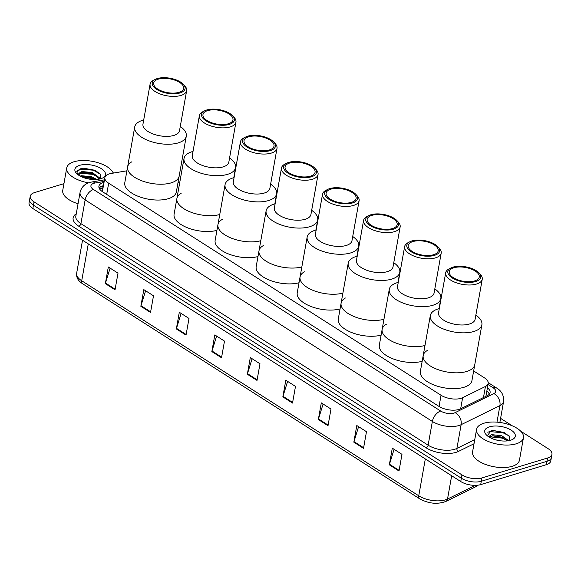 <?xml version="1.0" encoding="UTF-8"?>
<svg xmlns="http://www.w3.org/2000/svg" width="581" height="581" viewBox="0 0 581 581"><rect width="100%" height="100%" fill="white"/><g stroke="black" fill="none" stroke-linecap="round" stroke-linejoin="round"><path stroke-width="0.87" d="M126.912 170.799L111.189 173.458A14.285 6.551 10.1 0 0 109.257 173.908A14.285 6.551 10.1 0 0 104.878 177.583A14.285 6.551 10.1 0 0 108.676 183.204L441.052 395.269A14.285 6.551 10.1 0 0 462.629 397.695L485.447 386.474A14.285 6.551 10.1 0 0 488.193 383.438A14.285 6.551 10.1 0 0 484.394 377.817L473.646 370.961M102.801 189.559L102.605 190.633A4.764 2.186 10.1 0 0 102.205 191.519M102.888 191.97A14.285 6.551 -169.9 0 1 102.605 190.633M179.594 183.349L178.047 182.361M104.028 182.361A14.285 6.551 10.1 0 0 103.287 182.557A14.285 6.551 10.1 0 0 98.908 186.232A14.285 6.551 10.1 0 0 102.706 191.853L438.967 406.395A14.285 6.551 10.1 0 0 460.544 408.821L487.35 395.639A14.285 6.551 10.1 0 0 490.095 392.603A14.285 6.551 10.1 0 0 487.415 387.774M99.09 187.983A14.285 6.551 -169.9 0 1 102.699 185.891A14.285 6.551 -169.9 0 1 103.433 185.695M113.099 172.76A14.285 6.551 -169.9 0 1 113.963 172.993M520.758 431.218L548.152 448.699A14.285 6.551 -169.9 0 1 551.95 454.32A14.285 6.551 -169.9 0 1 547.571 457.995L481.889 477.938A14.285 6.551 -169.9 0 1 461.946 474.88L34.039 201.861A14.285 6.551 -169.9 0 1 30.234 196.24A14.285 6.551 -169.9 0 1 34.62 192.565L63.932 183.661M500.59 418.356L512.289 425.822M551.95 454.32L550.766 460.987A14.285 6.551 -169.9 0 1 546.38 464.655L480.698 484.605A14.285 6.551 -169.9 0 1 460.755 481.54L32.848 208.528L33.444 205.195A14.285 6.551 -169.9 0 1 29.646 199.573A14.285 6.551 -169.9 0 0 33.444 205.195L461.35 478.214L33.444 205.195L34.039 201.861M480.698 484.605L481.293 481.271A14.285 6.551 -169.9 0 1 461.35 478.214A14.285 6.551 -169.9 0 0 481.293 481.271L546.975 461.321L481.293 481.271L481.889 477.938M551.354 457.654A14.285 6.551 -169.9 0 1 546.975 461.321A14.285 6.551 -169.9 0 0 551.354 457.654M486.827 391.107A14.285 6.551 -169.9 0 1 489.325 394.187M399.016 471.002L401.979 454.342L392.298 448.169L389.335 464.829L399.016 471.002M394.092 449.309L389.481 464.234A3.806 2.266 122.5 0 0 389.335 464.829M363.517 448.358L366.48 431.698L356.799 425.517L353.836 442.177L363.517 448.358M358.593 426.665L353.982 441.589A3.806 2.266 122.5 0 0 353.836 442.177M328.018 425.706L330.988 409.046L321.308 402.873L318.337 419.533L328.018 425.706M323.101 404.013L318.482 418.937A3.806 2.266 122.5 0 0 318.337 419.533M292.519 403.061L295.489 386.401L285.808 380.221L282.838 396.881L292.519 403.061M287.602 381.368L282.983 396.293A3.806 2.266 122.5 0 0 282.838 396.881M115.031 289.817L118.001 273.157L108.32 266.977L105.35 283.637L115.031 289.817M110.114 268.124L105.495 283.049A3.806 2.266 122.5 0 0 105.35 283.637M150.53 312.462L153.5 295.802L143.819 289.628L140.849 306.289L150.53 312.462M145.613 290.769L140.994 305.693A3.806 2.266 122.5 0 0 140.849 306.289M186.029 335.114L188.999 318.453L179.311 312.273L176.348 328.933L186.029 335.114M181.105 313.42L176.493 328.345A3.806 2.266 122.5 0 0 176.348 328.933M221.528 357.765L224.491 341.098L214.81 334.925L211.847 351.585L221.528 357.765M216.604 336.072L211.992 350.997A3.806 2.266 122.5 0 0 211.847 351.585M257.02 380.41L259.99 363.75L250.309 357.576L247.339 374.237L257.02 380.41M252.103 358.717L247.484 373.641A3.806 2.266 122.5 0 0 247.339 374.237M32.848 208.528A14.285 6.551 -169.9 0 1 29.05 202.907L30.234 196.24M88.602 182.855A23.806 10.916 -169.9 0 1 66.742 167.873A23.806 10.916 -169.9 0 1 74.048 161.75A23.806 10.916 -169.9 0 1 97.339 162.513A23.806 10.916 -169.9 0 1 113.244 173.109M78.043 203.771A23.806 10.916 -169.9 0 1 62.741 190.357L66.742 167.873M79.662 165.331A15.527 7.117 -169.9 0 1 100.281 168.032A15.527 7.117 -169.9 0 1 102.626 177.997A15.527 7.117 -169.9 0 1 100.702 178.759A15.527 7.117 -169.9 0 1 76.445 173.327A15.527 7.117 -169.9 0 1 79.662 165.331M100.382 178.854L100.716 174.496L95.095 170.291L83.708 168.214L80.962 168.592L76.852 171.104L77.375 174.22M99.409 179.086L93.657 174.155L92.183 173.581L83.947 172.325L81.957 172.593L78.813 174.62M99.794 179.006L99.54 177.888L92.364 172.542L82.146 171.555A10.763 4.938 -169.9 0 0 78.842 174.322A10.763 4.938 -169.9 0 0 78.885 175.339M95.255 179.558L91.442 177.75L83.206 176.493L81.391 176.726M96.758 179.471L91.624 176.704L81.405 175.716L80.163 176.101M77.687 174.474L82.146 171.555M93.41 178.541L82.662 176.53M94.151 174.38L83.403 172.368M95.277 170.371L83.62 168.221M94.471 179.565L91.842 178.527L82.161 177.067M97.978 176.958L92.59 174.358L80.142 173.247M100.629 174.358L93.33 170.197L80.628 169.136L76.677 171.853M180.263 126.476A26.189 12.012 -169.9 0 1 186.283 136.15L176.341 191.962A26.189 12.012 -169.9 0 1 168.308 198.695A26.189 12.012 -169.9 0 1 139.353 196.763A26.189 12.012 -169.9 0 1 124.777 182.783L127.595 166.95A26.189 12.012 10.1 0 0 134.56 177.263A26.189 12.012 10.1 0 0 161.939 184.213A26.189 12.012 10.1 0 0 179.159 176.137A26.189 12.012 -169.9 0 1 171.126 182.87A26.189 12.012 -169.9 0 1 142.171 180.938A26.189 12.012 -169.9 0 1 127.595 166.95A26.189 12.012 -169.9 0 1 131.909 161.765M186.283 136.15A26.189 12.012 -169.9 0 1 169.064 144.233A26.189 12.012 -169.9 0 1 141.684 137.276A26.189 12.012 -169.9 0 1 134.719 126.97A26.189 12.012 -169.9 0 1 143.703 119.969M183.407 84.361L184.794 85.872A18.57 8.519 -169.9 0 1 186.646 90.665L179.522 130.652A18.57 8.519 -169.9 0 1 167.313 136.382A18.57 8.519 -169.9 0 1 147.901 131.444A18.57 8.519 -169.9 0 1 142.962 124.138L150.087 84.151A18.57 8.519 -169.9 0 1 153.478 80.294L155.301 79.357A16.66 7.64 -169.9 0 1 180.633 82.11A16.66 7.64 -169.9 0 1 183.407 84.361A16.66 7.64 -169.9 0 1 178.069 93.41A16.66 7.64 -169.9 0 1 156.688 89.38A16.66 7.64 -169.9 0 1 155.301 79.357M186.646 90.665A18.57 8.519 -169.9 0 1 174.438 96.395A18.57 8.519 -169.9 0 1 155.025 91.464A18.57 8.519 -169.9 0 1 150.087 84.151M157.712 89.067A15.237 6.987 -169.9 0 1 153.66 83.068A15.237 6.987 -169.9 0 1 163.682 78.37A15.237 6.987 -169.9 0 1 179.609 82.422A15.237 6.987 -169.9 0 1 183.661 88.414A15.237 6.987 -169.9 0 1 173.646 93.113A15.237 6.987 -169.9 0 1 157.712 89.067M516.153 443.826A23.806 10.916 -169.9 0 1 489.834 442.068A23.806 10.916 -169.9 0 1 476.58 429.359A23.806 10.916 -169.9 0 1 483.886 423.237A23.806 10.916 -169.9 0 1 510.205 424.994A23.806 10.916 -169.9 0 1 523.452 437.704A23.806 10.916 -169.9 0 1 516.153 443.826M523.452 437.704L519.45 460.196A23.806 10.916 -169.9 0 1 512.144 466.318A23.806 10.916 -169.9 0 1 485.825 464.56A23.806 10.916 -169.9 0 1 472.578 451.851L476.58 429.359M507.634 440.848L501.65 437.123L493.102 435.735L488.97 436.985M508.716 440.681L501.89 435.801L491.7 434.624L488.527 436.694M499.798 440.71L495.586 439.81M509.05 441.052L509.726 436.738L504.257 432.518L493.305 430.492L491.076 430.782L487.292 435.779M489.492 426.817A15.527 7.117 -169.9 0 1 510.118 429.519A15.527 7.117 -169.9 0 1 512.464 439.483A15.527 7.117 -169.9 0 1 510.539 440.245A15.527 7.117 -169.9 0 1 486.282 434.82A15.527 7.117 -169.9 0 1 489.492 426.817M503.516 437.907L492.427 435.794M504.664 432.7L492.949 430.514M507.46 440.659L502.166 438.11L489.304 436.745M509.109 435.859L503.11 432.823L489.776 431.56L487.764 432.228M216.931 230.359A26.189 12.012 -169.9 0 1 188.244 228.072A26.189 12.012 -169.9 0 1 174.089 214.244L176.907 198.411A26.189 12.012 10.1 0 0 183.872 208.724A26.189 12.012 10.1 0 0 219.749 214.527A26.189 12.012 -169.9 0 1 191.069 212.247A26.189 12.012 -169.9 0 1 176.907 198.411A26.189 12.012 -169.9 0 1 181.214 193.226M229.575 157.938A26.189 12.012 -169.9 0 1 235.588 167.611A26.189 12.012 -169.9 0 1 218.369 175.687A26.189 12.012 -169.9 0 1 190.996 168.737A26.189 12.012 -169.9 0 1 184.032 158.431A26.189 12.012 -169.9 0 1 193.015 151.43M232.712 115.822L234.099 117.333A18.57 8.519 -169.9 0 1 235.951 122.126L228.834 162.114A18.57 8.519 -169.9 0 1 216.626 167.836A18.57 8.519 -169.9 0 1 197.213 162.905A18.57 8.519 -169.9 0 1 192.275 155.599L199.392 115.612A18.57 8.519 -169.9 0 1 202.791 111.755L204.614 110.818A16.66 7.64 -169.9 0 1 229.945 113.571A16.66 7.64 -169.9 0 1 232.712 115.822A16.66 7.64 -169.9 0 1 227.382 124.864A16.66 7.64 -169.9 0 1 206.001 120.841A16.66 7.64 -169.9 0 1 204.614 110.818M235.951 122.126A18.57 8.519 -169.9 0 1 223.743 127.856A18.57 8.519 -169.9 0 1 204.33 122.925A18.57 8.519 -169.9 0 1 199.392 115.612M207.025 120.528A15.237 6.987 -169.9 0 1 202.972 114.53A15.237 6.987 -169.9 0 1 212.987 109.831A15.237 6.987 -169.9 0 1 228.921 113.883A15.237 6.987 -169.9 0 1 232.974 119.875A15.237 6.987 -169.9 0 1 222.951 124.574A15.237 6.987 -169.9 0 1 207.025 120.528M257.979 256.548A26.189 12.012 -169.9 0 1 229.299 254.26A26.189 12.012 -169.9 0 1 215.137 240.432L217.955 224.607A26.189 12.012 10.1 0 0 224.92 234.913A26.189 12.012 10.1 0 0 260.796 240.716A26.189 12.012 -169.9 0 1 232.117 238.435A26.189 12.012 -169.9 0 1 217.955 224.607A26.189 12.012 -169.9 0 1 222.262 219.415M270.623 184.133A26.189 12.012 -169.9 0 1 276.636 193.8A26.189 12.012 -169.9 0 1 259.416 201.883A26.189 12.012 -169.9 0 1 232.044 194.925A26.189 12.012 -169.9 0 1 225.079 184.62A26.189 12.012 -169.9 0 1 234.063 177.619M273.76 142.011L275.147 143.522A18.57 8.519 -169.9 0 1 277.006 148.315L269.882 188.302A18.57 8.519 -169.9 0 1 257.673 194.032A18.57 8.519 -169.9 0 1 238.261 189.101A18.57 8.519 -169.9 0 1 233.322 181.788L240.44 141.808A18.57 8.519 -169.9 0 1 243.838 137.944L245.661 137.007A16.66 7.64 -169.9 0 1 270.993 139.76A16.66 7.64 -169.9 0 1 273.76 142.011A16.66 7.64 -169.9 0 1 268.429 151.06A16.66 7.64 -169.9 0 1 247.048 147.029A16.66 7.64 -169.9 0 1 245.661 137.007M277.006 148.315A18.57 8.519 -169.9 0 1 264.791 154.045A18.57 8.519 -169.9 0 1 245.378 149.114A18.57 8.519 -169.9 0 1 240.44 141.808M248.072 146.717A15.237 6.987 -169.9 0 1 244.02 140.725A15.237 6.987 -169.9 0 1 254.035 136.027A15.237 6.987 -169.9 0 1 269.969 140.072A15.237 6.987 -169.9 0 1 274.021 146.063A15.237 6.987 -169.9 0 1 263.999 150.762A15.237 6.987 -169.9 0 1 248.072 146.717M299.026 282.736A26.189 12.012 -169.9 0 1 270.347 280.456A26.189 12.012 -169.9 0 1 256.185 266.621L259.003 250.796A26.189 12.012 10.1 0 0 265.967 261.101A26.189 12.012 10.1 0 0 301.844 266.911A26.189 12.012 -169.9 0 1 273.164 264.624A26.189 12.012 -169.9 0 1 259.003 250.796A26.189 12.012 -169.9 0 1 263.316 245.603M311.67 210.322A26.189 12.012 -169.9 0 1 317.684 219.996A26.189 12.012 -169.9 0 1 300.464 228.072A26.189 12.012 -169.9 0 1 273.092 221.114A26.189 12.012 -169.9 0 1 266.127 210.809A26.189 12.012 -169.9 0 1 275.111 203.808M314.808 168.207L316.202 169.71A18.57 8.519 -169.9 0 1 318.054 174.503L310.929 214.491A18.57 8.519 -169.9 0 1 298.721 220.221A18.57 8.519 -169.9 0 1 279.308 215.29A18.57 8.519 -169.9 0 1 274.37 207.983L281.487 167.996A18.57 8.519 -169.9 0 1 284.886 164.132L286.709 163.196A16.66 7.64 -169.9 0 1 312.041 165.948A16.66 7.64 -169.9 0 1 314.808 168.207A16.66 7.64 -169.9 0 1 309.477 177.249A16.66 7.64 -169.9 0 1 288.096 173.218A16.66 7.64 -169.9 0 1 286.709 163.196M318.054 174.503A18.57 8.519 -169.9 0 1 305.838 180.233A18.57 8.519 -169.9 0 1 286.426 175.302A18.57 8.519 -169.9 0 1 281.487 167.996M289.12 172.906A15.237 6.987 -169.9 0 1 285.068 166.914A15.237 6.987 -169.9 0 1 295.083 162.215A15.237 6.987 -169.9 0 1 311.017 166.26A15.237 6.987 -169.9 0 1 315.069 172.259A15.237 6.987 -169.9 0 1 305.047 176.958A15.237 6.987 -169.9 0 1 289.12 172.906M340.074 308.925A26.189 12.012 -169.9 0 1 311.394 306.645A26.189 12.012 -169.9 0 1 297.232 292.809L300.05 276.984A26.189 12.012 10.1 0 0 307.015 287.29A26.189 12.012 10.1 0 0 342.892 293.1A26.189 12.012 -169.9 0 1 314.212 290.812A26.189 12.012 -169.9 0 1 300.05 276.984A26.189 12.012 -169.9 0 1 304.364 271.799M352.718 236.511A26.189 12.012 -169.9 0 1 358.731 246.184A26.189 12.012 -169.9 0 1 341.519 254.26A26.189 12.012 -169.9 0 1 314.139 247.303A26.189 12.012 -169.9 0 1 307.175 236.997A26.189 12.012 -169.9 0 1 316.158 229.996M355.855 194.395L357.25 195.899A18.57 8.519 -169.9 0 1 359.102 200.699L351.977 240.679A18.57 8.519 -169.9 0 1 339.769 246.409A18.57 8.519 -169.9 0 1 320.356 241.478A18.57 8.519 -169.9 0 1 315.418 234.172L322.542 194.185A18.57 8.519 -169.9 0 1 325.934 190.321L327.757 189.391A16.66 7.64 -169.9 0 1 353.088 192.137A16.66 7.64 -169.9 0 1 355.855 194.395A16.66 7.64 -169.9 0 1 350.525 203.437A16.66 7.64 -169.9 0 1 329.144 199.414A16.66 7.64 -169.9 0 1 327.757 189.391M359.102 200.699A18.57 8.519 -169.9 0 1 346.886 206.422A18.57 8.519 -169.9 0 1 327.481 201.491A18.57 8.519 -169.9 0 1 322.542 194.185M330.168 199.101A15.237 6.987 -169.9 0 1 326.115 193.103A15.237 6.987 -169.9 0 1 336.138 188.404A15.237 6.987 -169.9 0 1 352.064 192.449A15.237 6.987 -169.9 0 1 356.117 198.448A15.237 6.987 -169.9 0 1 346.094 203.147A15.237 6.987 -169.9 0 1 330.168 199.101M381.121 335.114A26.189 12.012 -169.9 0 1 352.442 332.833A26.189 12.012 -169.9 0 1 338.28 319.005L341.098 303.173A26.189 12.012 10.1 0 0 348.063 313.479A26.189 12.012 10.1 0 0 383.947 319.289A26.189 12.012 -169.9 0 1 355.26 317.008A26.189 12.012 -169.9 0 1 341.098 303.173A26.189 12.012 -169.9 0 1 345.412 297.988M393.765 262.699A26.189 12.012 -169.9 0 1 399.779 272.373A26.189 12.012 -169.9 0 1 382.567 280.449A26.189 12.012 -169.9 0 1 355.187 273.498A26.189 12.012 -169.9 0 1 348.222 263.186A26.189 12.012 -169.9 0 1 357.206 256.185M396.91 220.584L398.297 222.095A18.57 8.519 -169.9 0 1 400.149 226.888L393.025 266.875A18.57 8.519 -169.9 0 1 380.816 272.598A18.57 8.519 -169.9 0 1 361.404 267.667A18.57 8.519 -169.9 0 1 356.465 260.361L363.59 220.373A18.57 8.519 -169.9 0 1 366.981 216.517L368.804 215.58A16.66 7.64 -169.9 0 1 394.136 218.325A16.66 7.64 -169.9 0 1 396.91 220.584A16.66 7.64 -169.9 0 1 391.572 229.626A16.66 7.64 -169.9 0 1 370.191 225.602A16.66 7.64 -169.9 0 1 368.804 215.58M400.149 226.888A18.57 8.519 -169.9 0 1 387.941 232.618A18.57 8.519 -169.9 0 1 368.528 227.679A18.57 8.519 -169.9 0 1 363.59 220.373M371.215 225.29A15.237 6.987 -169.9 0 1 367.163 219.291A15.237 6.987 -169.9 0 1 377.185 214.592A15.237 6.987 -169.9 0 1 393.112 218.638A15.237 6.987 -169.9 0 1 397.164 224.636A15.237 6.987 -169.9 0 1 387.142 229.335A15.237 6.987 -169.9 0 1 371.215 225.29M422.169 361.309A26.189 12.012 -169.9 0 1 393.49 359.022A26.189 12.012 -169.9 0 1 379.328 345.194L382.145 329.362A26.189 12.012 10.1 0 0 389.11 339.674A26.189 12.012 10.1 0 0 424.994 345.477A26.189 12.012 -169.9 0 1 396.307 343.197A26.189 12.012 -169.9 0 1 382.145 329.362A26.189 12.012 -169.9 0 1 386.459 324.176M434.813 288.888A26.189 12.012 -169.9 0 1 440.834 298.561A26.189 12.012 -169.9 0 1 423.614 306.637A26.189 12.012 -169.9 0 1 396.235 299.687A26.189 12.012 -169.9 0 1 389.27 289.382A26.189 12.012 -169.9 0 1 398.254 282.381M437.958 246.772L439.345 248.283A18.57 8.519 -169.9 0 1 441.197 253.076L434.072 293.064A18.57 8.519 -169.9 0 1 421.864 298.787A18.57 8.519 -169.9 0 1 402.451 293.855A18.57 8.519 -169.9 0 1 397.513 286.549L404.637 246.562A18.57 8.519 -169.9 0 1 408.029 242.705L409.852 241.769A16.66 7.64 -169.9 0 1 435.184 244.521A16.66 7.64 -169.9 0 1 437.958 246.772A16.66 7.64 -169.9 0 1 432.62 255.814A16.66 7.64 -169.9 0 1 411.239 251.791A16.66 7.64 -169.9 0 1 409.852 241.769M441.197 253.076A18.57 8.519 -169.9 0 1 428.989 258.806A18.57 8.519 -169.9 0 1 409.576 253.875A18.57 8.519 -169.9 0 1 404.637 246.562M412.263 251.479A15.237 6.987 -169.9 0 1 408.211 245.48A15.237 6.987 -169.9 0 1 418.233 240.781A15.237 6.987 -169.9 0 1 434.16 244.833A15.237 6.987 -169.9 0 1 438.212 250.825A15.237 6.987 -169.9 0 1 428.19 255.524A15.237 6.987 -169.9 0 1 412.263 251.479M475.861 315.084A26.189 12.012 -169.9 0 1 481.881 324.75L471.939 380.57A26.189 12.012 -169.9 0 1 463.907 387.302A26.189 12.012 -169.9 0 1 434.951 385.37A26.189 12.012 -169.9 0 1 420.375 371.382L423.193 355.557A26.189 12.012 10.1 0 0 430.158 365.863A26.189 12.012 10.1 0 0 457.537 372.813A26.189 12.012 10.1 0 0 474.757 364.737A26.189 12.012 -169.9 0 1 466.725 371.47A26.189 12.012 -169.9 0 1 437.769 369.538A26.189 12.012 -169.9 0 1 423.193 355.557A26.189 12.012 -169.9 0 1 427.507 350.365M481.881 324.75A26.189 12.012 -169.9 0 1 464.662 332.833A26.189 12.012 -169.9 0 1 437.282 325.876A26.189 12.012 -169.9 0 1 430.318 315.57A26.189 12.012 -169.9 0 1 439.301 308.569M479.005 272.961L480.393 274.472A18.57 8.519 -169.9 0 1 482.245 279.265L475.12 319.252A18.57 8.519 -169.9 0 1 462.912 324.982A18.57 8.519 -169.9 0 1 443.499 320.051A18.57 8.519 -169.9 0 1 438.561 312.738L445.685 272.758A18.57 8.519 -169.9 0 1 449.077 268.894L450.9 267.957A16.66 7.64 -169.9 0 1 476.231 270.71A16.66 7.64 -169.9 0 1 479.005 272.961A16.66 7.64 -169.9 0 1 473.668 282.01A16.66 7.64 -169.9 0 1 452.287 277.979A16.66 7.64 -169.9 0 1 450.9 267.957M482.245 279.265A18.57 8.519 -169.9 0 1 470.036 284.995A18.57 8.519 -169.9 0 1 450.624 280.064A18.57 8.519 -169.9 0 1 445.685 272.758M453.311 277.667A15.237 6.987 -169.9 0 1 449.258 271.676A15.237 6.987 -169.9 0 1 459.28 266.977A15.237 6.987 -169.9 0 1 475.207 271.022A15.237 6.987 -169.9 0 1 479.26 277.014A15.237 6.987 -169.9 0 1 469.245 281.712A15.237 6.987 -169.9 0 1 453.311 277.667M487.168 391.383A14.285 8.49 122.5 0 0 486.791 391.289M102.859 188.912A14.285 7.814 -99.6 0 0 99.714 188.331L103.062 187.765M106.679 194.388L108.676 183.204M483.472 397.549L485.447 386.474M460.66 408.763L462.629 397.695M439.054 406.453L441.052 395.269M104.181 181.468L95.131 183A9.521 4.365 10.1 0 0 93.846 183.298A9.521 4.365 10.1 0 0 93.461 189.493L440.688 411.043A9.521 4.365 10.1 0 0 453.986 413.084A9.521 4.365 10.1 0 0 455.076 412.655L493.857 393.591A9.521 4.365 10.1 0 0 493.16 387.817L487.996 384.528M499.863 422.46L503.582 401.565A19.042 8.737 -169.9 0 1 499.921 405.618L461.132 424.682A19.042 8.737 -169.9 0 1 458.954 425.532A19.042 8.737 -169.9 0 1 432.366 421.45L85.131 199.908A19.042 8.737 -169.9 0 1 80.069 192.405L75.835 216.147A19.042 8.737 10.1 0 0 80.904 223.649L428.132 445.191A19.042 8.737 10.1 0 0 454.727 449.273A19.042 8.737 10.1 0 0 456.906 448.423L474.75 439.65M474.016 443.761L458.424 451.43A21.424 9.826 -169.9 0 1 426.055 447.791L78.82 226.249A2.382 1.416 122.5 0 0 80.904 223.649L85.131 199.908A9.521 5.665 -57.5 0 1 93.461 189.493M458.424 451.43A2.382 1.794 63.8 0 1 456.906 448.423L461.132 424.682A9.521 7.175 -116.2 0 0 455.076 412.655M78.82 226.249A21.424 9.826 -169.9 0 1 76.256 213.801M461.946 474.88L460.755 481.54M547.571 457.995L546.38 464.655M440.688 411.043A9.521 5.665 -57.5 0 0 432.366 421.45L428.132 445.191A2.382 1.416 122.5 0 1 426.055 447.791M493.857 393.591A9.521 7.175 -116.2 0 1 499.921 405.618L496.973 422.147M493.16 387.817A9.521 5.665 -57.5 0 1 496.799 388.123L488.229 382.654M95.131 183A9.521 5.207 -99.6 0 0 92.059 181.947L104.471 179.841M100.143 187.06L103.28 186.523M477.981 485.164L475.28 486.987A4.764 3.588 -116.2 0 0 476.754 485.288M475.28 486.987L445.852 501.454A4.764 3.588 -116.2 0 0 447.523 499.028L475.36 485.346M445.852 501.454C437.348 504.569 428.604 503.669 419.605 498.774A4.764 2.832 -57.5 0 1 418.748 495.796A19.042 8.737 10.1 0 0 447.523 499.028L451.669 475.745M88.283 243.889L81.718 280.761A4.764 2.832 122.5 0 0 82.575 283.731C78.115 280.863 76.14 277.377 76.648 273.259A19.042 8.737 10.1 0 0 81.718 280.761L418.748 495.796L425.314 458.932M257.136 379.8L247.484 373.641M221.637 357.148L211.992 350.997M186.138 334.496L176.493 328.345M150.639 311.852L140.994 305.693M115.14 289.2L105.495 283.049M292.628 402.444L282.983 396.293M328.127 425.096L318.482 418.937M363.626 447.74L353.982 441.589M399.125 470.392L389.481 464.234M99.271 188.411L99.714 188.331M102.648 190.089L104.878 177.583M485.898 396.329L488.193 383.438M92.059 181.947L89.597 182.521C84.47 184.061 81.296 187.358 80.069 192.405M503.582 401.565C504.01 395.581 501.744 391.1 496.799 388.123M419.605 498.774L82.575 283.731M76.648 273.259L82.531 240.229M127.595 166.95L134.719 126.97M233.794 177.692L235.588 167.611M176.907 198.411L184.032 158.431M274.842 203.88L276.636 193.8M217.955 224.607L225.079 184.62M315.89 230.069L317.684 219.996M259.003 250.796L266.127 210.809M356.937 256.257L358.731 246.184M300.05 276.984L307.175 236.997M397.985 282.446L399.779 272.373M341.098 303.173L348.222 263.186M439.033 308.642L440.834 298.561M382.145 329.362L389.27 289.382M423.193 355.557L430.318 315.57"/></g></svg>
